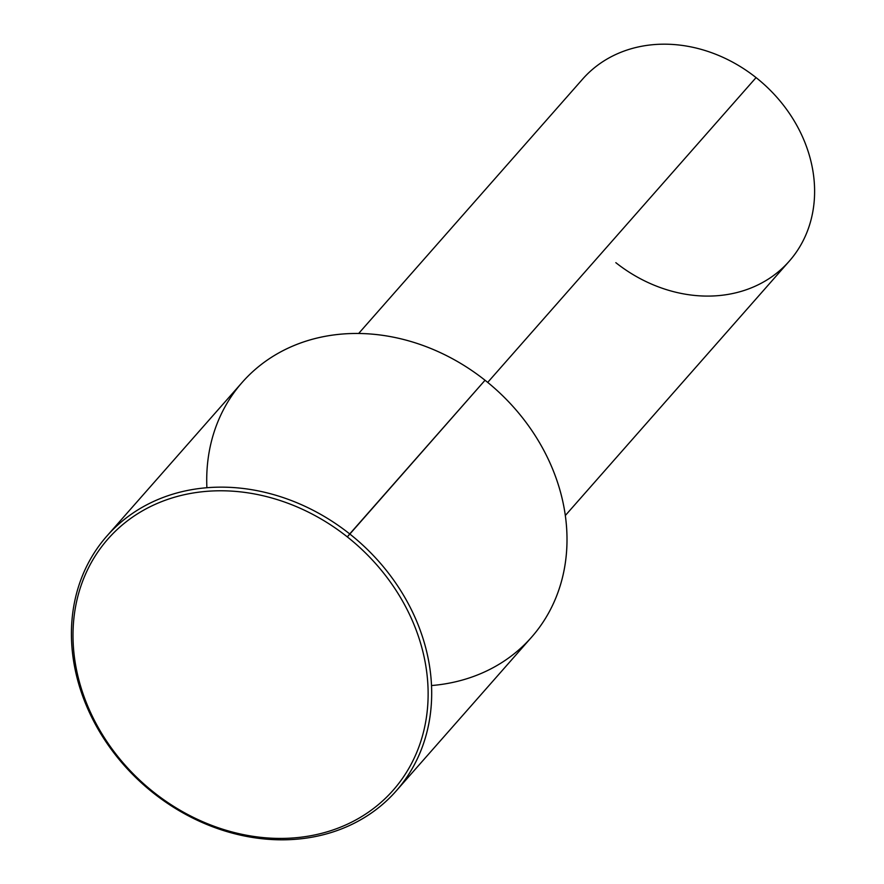 <?xml version="1.0" encoding="UTF-8"?>
<svg xmlns="http://www.w3.org/2000/svg" width="884" height="884" viewBox="0 0 884 884"><rect width="100%" height="100%" fill="white"/><g stroke="black" fill="none" stroke-linecap="round" stroke-linejoin="round"><path stroke-width="1.33" d="M358.639 333.489L582.589 79.14A137.705 116.014 41.4 0 1 756.063 77.604L487.703 382.396L756.063 77.604A137.705 116.014 41.4 0 1 789.29 261.145L565.34 515.494M615.828 262.67A137.705 116.014 -138.6 0 0 793.843 255.575A137.705 116.014 -138.6 0 0 756.063 77.604M431.525 685.542A192.789 162.413 -138.6 0 0 564.633 567.296A192.789 162.413 -138.6 0 0 485.04 380.253A192.789 162.413 -138.6 0 0 297.488 344.163A192.789 162.413 -138.6 0 0 206.889 487.747M153.805 792.296A190.027 160.092 41.4 0 1 101.671 546.688A190.027 160.092 41.4 0 1 347.335 536.908A190.027 160.092 41.4 0 1 399.469 782.506A190.027 160.092 41.4 0 1 153.805 792.296L153.385 793.025A192.789 162.413 -138.6 0 0 396.242 790.882A192.789 162.413 -138.6 0 0 349.721 533.936A192.789 162.413 -138.6 0 0 106.865 536.08A192.789 162.413 -138.6 0 0 153.385 793.025A192.789 162.413 41.4 0 1 100.5 543.87A192.789 162.413 41.4 0 1 349.721 533.936L485.04 380.253L347.335 536.908A190.027 160.092 -138.6 0 0 101.671 546.688A190.027 160.092 -138.6 0 0 153.805 792.296A190.027 160.092 -138.6 0 0 399.469 782.506A190.027 160.092 -138.6 0 0 347.335 536.908L349.721 533.936A192.789 162.413 41.4 0 1 402.607 783.102A192.789 162.413 41.4 0 1 153.385 793.025L153.805 792.296M106.865 536.08L242.183 382.396A192.789 162.413 41.4 0 1 485.04 380.253A192.789 162.413 41.4 0 1 531.56 637.198L396.242 790.882"/></g></svg>
